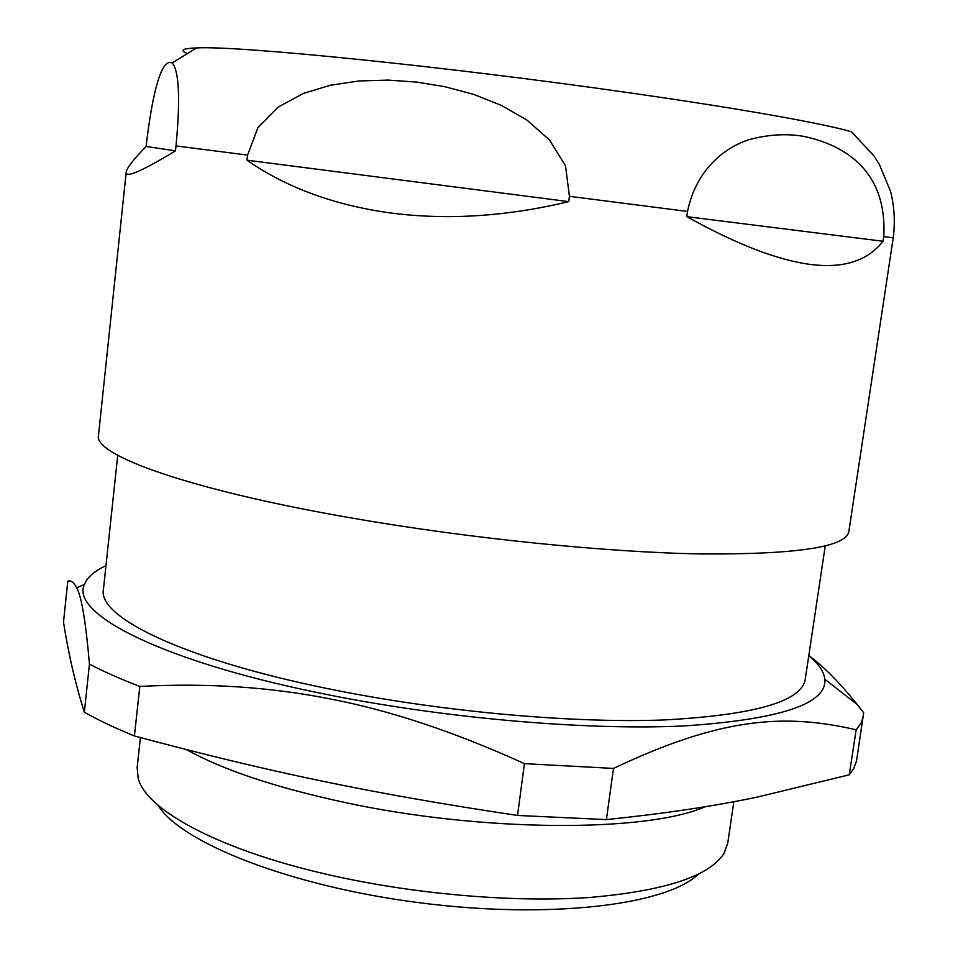 <?xml version="1.0" encoding="UTF-8"?>
<svg xmlns="http://www.w3.org/2000/svg" width="958" height="958" viewBox="0 0 958 958"><rect width="100%" height="100%" fill="white"/><g stroke="black" fill="none" stroke-linecap="round" stroke-linejoin="round"><path stroke-width="1.44" d="M247.583 155.088L247.008 160.19C286.119 187.469 333.851 205.048 390.217 212.939C446.955 220.328 506.459 216.556 568.729 201.623L569.423 196.318L565.507 165.842L549.449 139.892L526.864 120.037L501.489 105.416L473.539 94.339L444.668 86.651L416.514 82.065L388.241 80.101L358.987 80.975L330.223 85.274L303.423 93.429L278.299 107.009L257.953 127.606L247.583 155.088L176.009 145.927L175.482 150.837C141.628 171.362 125.211 178.416 126.228 171.997L98.494 435.375C92.95 454.894 190.019 490.185 353.227 518.29C470.031 538.564 605.815 552.287 701.052 553.952C796.972 554.538 846.237 547.054 848.86 531.498L893.227 237.823L883.755 236.602L883.048 241.272C852.201 280.419 786.793 272.216 686.814 216.664L687.533 211.443C696.059 169.542 724.811 147.496 748.773 139.736C768.256 134.479 786.59 133.366 803.786 136.383C841.172 144.251 887.623 168.273 883.755 236.602M893.227 237.823C895.239 222.064 894.377 206.629 890.641 191.54L879.324 164.309L874.031 155.998L851.482 131.809C824.203 123.678 741.097 108.733 629.502 92.83C446.512 66.461 237.153 45.469 196.713 47.924L172.093 62.941C165.794 59.42 155.507 69.97 146.586 142.191L146.131 146.466C133.509 159.411 126.863 167.925 126.228 171.997M196.713 47.924C182.942 48.403 179.529 50.163 186.487 53.205M172.105 62.953C176.607 67.276 181.792 85.31 176.009 145.927M698.107 874.331C666.852 904.927 549.772 919.524 419.963 902.807C290.118 886.27 180.499 842.621 157.974 805.139M733.828 801.678L727.757 843.088L724.092 853.183C709.794 876.163 665.032 890.916 589.817 897.454C515.967 902.604 419.161 894.724 335.3 876.247C221.705 851.506 145.808 810.396 138.144 778.124L137.15 767.43L140.431 737.564M705.256 806.696C647.44 832.418 482.856 832.406 344.365 802.385C275.461 787.464 222.879 769.897 186.606 749.695M825.221 545.952L805.235 679.402C801.499 701.531 754.449 715.051 664.11 719.961C574.596 723.338 448.284 712.345 339.779 691.041C187.804 661.523 97.213 617.611 103.428 589.505L117.726 455.325M808.78 655.739C818.623 663.798 823.976 671.642 824.85 679.27C826.874 703.926 780.087 719.482 684.491 725.913C589.35 730.547 450.691 718.955 332.175 695.568C163.83 662.744 69.635 613.874 84.484 584.428C87.25 577.267 94.411 571.028 105.967 565.711M824.85 679.27L857.302 704.585L863.673 712.788L856.524 760.951L853.722 768.532L849.255 774.818L757.419 797.056C714.225 806.157 663.882 813.677 606.39 819.605L613.491 768.424L524.433 763.646C454.559 731.888 389.87 710.333 330.354 698.981C270.695 687.03 207.179 682.85 139.82 686.431C120.253 678.959 103.452 671.498 89.453 664.062L84.34 712.189C75.502 684.347 68.557 654.362 63.503 622.221L67.79 581.159C71.108 580.237 74.065 582.452 76.664 587.805C81.502 596.259 85.765 621.682 89.453 664.062M613.491 768.424C718.189 718.811 782.183 712.536 856.153 729.804L849.255 774.818M863.433 716.117L861.086 723.098L856.153 729.804M857.302 704.585C839.831 682.803 823.664 666.469 808.803 655.607M606.39 819.605L517.524 815.45C369.992 793.332 267.126 771.585 134.407 735.936C115.14 728.116 98.59 720.284 84.759 712.441L84.34 712.189M524.433 763.646L517.524 815.45M134.407 735.936L139.82 686.431M146.131 146.466L175.482 150.837M247.008 160.19L568.729 201.623M686.814 216.664L883.048 241.272M687.533 211.443L569.423 196.318M84.484 584.428L76.664 587.805"/></g></svg>
